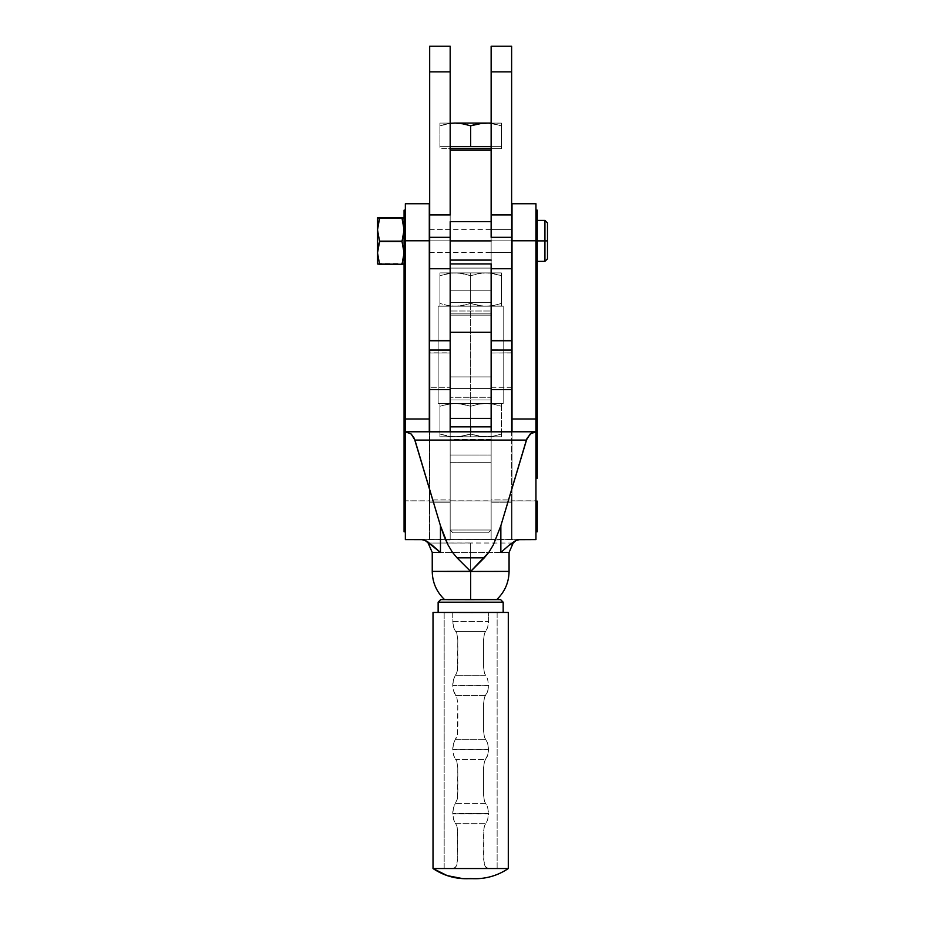 <?xml version="1.0" encoding="UTF-8"?>
<svg xmlns="http://www.w3.org/2000/svg" width="925" height="925" viewBox="0 0 925 925"><rect width="100%" height="100%" fill="white"/><g stroke="black" fill="none" stroke-linecap="round" stroke-linejoin="round"><path stroke-width="0.69" stroke-dasharray="4.62 3.47" d="M512.011 501.072L491.14 501.072L512.011 501.072L512.011 512.6L512.011 489.545L512.011 501.072L512.011 489.545L512.011 501.072L491.14 501.072L491.14 512.6L491.14 489.545L491.14 501.072L512.011 501.072M429.292 501.072L450.174 501.072L429.292 501.072L429.292 512.6L429.292 489.545L429.292 501.072L429.292 489.545L429.292 501.072L450.174 501.072L450.174 512.6L450.174 489.545L450.174 501.072L429.292 501.072M429.292 240.882L512.011 240.882L512.011 252.409L512.011 229.354L512.011 240.882L429.292 240.882L429.292 252.409L429.292 240.882M511.629 240.882L429.686 240.882L511.629 240.882L491.14 240.882L491.14 260.087L491.14 229.354L491.14 240.882L511.629 240.882L511.629 229.354L511.629 252.409L511.629 229.354L511.629 240.882L491.14 240.882L511.629 240.882L511.629 252.409L511.629 240.882M544.929 240.882L547.484 240.882L547.484 258.803L547.484 222.96L547.484 240.882L544.929 240.882L544.929 261.37L544.929 240.882L537.24 240.882L544.929 240.882L544.929 220.393L544.929 240.882M537.24 240.882L537.24 261.37L537.24 240.882M422.748 539.703A7.677 7.677 180 0 0 421.777 539.633A7.677 7.677 0 0 1 428.136 543.044L513.178 543.044A7.677 7.677 -0 0 1 519.538 539.633A7.677 7.677 180 0 0 518.567 539.703M519.561 539.633L421.754 539.633L450.174 539.957L450.174 431.767L450.174 501.003L491.14 501.003L491.14 539.553L450.174 539.553L491.14 539.483L450.174 539.483L450.174 501.003L450.174 539.957L450.174 431.778L429.686 431.778L450.174 431.767L450.174 439.398L491.14 439.398L491.14 431.767L491.14 539.957L491.14 431.767L491.14 539.957L535.957 539.599L512.011 539.483L512.011 501.003L537.24 501.015L537.24 531.806L537.24 501.015L535.957 501.015L535.957 478.132L537.24 478.132L537.24 240.824L535.957 240.824L535.957 210.148L535.957 539.483L535.957 210.148L535.957 275.268L537.24 275.245L537.24 263.752L535.957 263.752L535.957 478.132L537.24 478.132L537.24 466.686L535.957 466.686L537.24 466.686L537.24 275.245L535.957 275.245L535.957 531.806L535.957 501.015L512.011 501.003L512.011 203.743L512.011 240.627L535.957 240.627L535.957 501.003L512.011 500.807L512.011 240.627L535.957 240.627L535.957 500.807L512.011 500.807L512.011 539.564L512.011 431.778L512.011 539.564L496.182 539.564L519.561 539.633M513.178 543.044L470.652 542.963L470.652 552.375L432.276 552.433L470.652 552.375L470.652 571.326L432.241 571.396M405.358 263.752L404.075 263.752L404.075 240.824L405.358 240.824L405.358 275.211L404.075 275.211L405.358 275.245L405.358 210.148L405.358 240.824L404.075 240.824L404.075 275.211L405.358 275.211L405.358 263.752L404.075 263.752L404.075 275.245L405.358 275.245L405.358 531.806L405.358 275.268L405.358 466.686L404.075 466.686L404.075 275.245L404.075 478.132L405.358 478.132L405.358 466.686L404.075 466.686L404.075 478.132L405.358 478.132L405.358 501.015L405.358 203.743L405.358 240.627L429.292 240.627L429.292 539.483L405.358 539.483L405.358 263.752M404.075 501.015L429.292 501.003L429.292 539.564L429.292 431.778L429.292 539.564L445.133 539.564L405.358 539.483L405.358 240.627L429.292 240.627L429.292 500.807L405.358 500.807L429.292 501.003L404.075 501.015L404.075 478.132L404.075 531.806L404.075 501.015M537.24 210.148L537.24 240.824L537.24 210.148M496.69 599.631L470.652 599.585L470.652 552.375L509.039 552.433M503.177 602.198L438.138 602.198L503.177 602.198M475.739 599.597L465.576 599.597M508.299 868.54L508.299 868.54C496.887 876.137 484.342 879.478 470.652 878.565C456.973 879.478 444.428 876.137 433.016 868.54M438.138 612.408L444.173 612.396L444.173 868.482L497.13 868.482L444.173 868.482L470.652 868.471L452.325 868.471L455.285 867.465L456.303 866.158L457.725 859.186L457.702 831.182L456.858 825.933L455.632 823.701L485.683 823.701L484.457 825.933L483.613 831.182L483.59 859.186L485.012 866.147L486.03 867.453L488.99 868.471L470.652 868.471L497.13 868.482L497.13 612.396L503.177 612.408M377.654 264.007L403.924 264.007M403.924 217.757L404.075 263.926L402.017 263.579L404.075 251.889L402.017 240.188L403.924 231.724L403.924 225.954L402.017 217.491L404.075 228.845L402.017 240.188L379.574 240.188L377.516 251.889L379.574 263.579L402.017 263.579L404.075 251.889L402.017 240.188L379.574 240.188L377.516 251.889L377.654 225.954L379.574 217.491L377.516 228.845L377.654 217.757M379.574 240.188L377.516 228.845L379.574 240.188M404.075 252.918L404.075 217.838L404.075 252.918M377.654 263.833L377.516 251.889L379.574 263.579L377.654 263.833M437.513 612.408L452.73 612.373L452.73 621.496L488.585 621.496L487.579 627.74L484.469 633.382L483.521 639.834L483.521 666.809L484.469 673.296L485.602 675.238L455.701 675.238L457.505 670.452L457.852 662.566L457.794 639.846L456.846 633.394L455.701 631.463L485.602 631.463L484.469 633.382L483.521 639.834L483.521 666.809L484.469 673.296L487.591 678.985L488.585 685.228L452.73 685.228L488.585 685.228L487.995 690.362L484.469 697.404L483.521 703.856L483.521 730.831L484.469 737.317L485.602 739.26L455.701 739.26L457.505 734.473L457.852 726.587L457.794 703.867L456.846 697.415L455.701 695.484L485.602 695.484L484.469 697.404L483.521 703.856L483.521 730.831L484.469 737.317L487.591 743.006L488.585 749.25L452.73 749.25L488.585 749.25L487.995 754.384L484.469 761.425L483.521 767.877L483.521 794.853L484.469 801.339L485.602 803.282L455.701 803.282L457.505 798.495L457.852 790.621L457.794 767.9L456.846 761.437L455.701 759.506L485.602 759.506L484.469 761.425L483.521 767.877L483.521 794.853L484.469 801.339L487.591 807.028L488.585 813.272L452.73 813.815L488.585 813.272L487.614 819.955L484.457 825.933L483.787 829.205L483.833 861.961L485.012 866.147L487.359 868.217L497.13 868.482L497.13 612.396L503.801 612.408M452.73 612.373L497.13 612.396L444.173 612.396L444.173 868.482L452.325 868.471L455.285 867.465L457.019 864.32L457.725 859.186L457.528 829.205L456.858 825.933L453.689 819.943L452.73 813.272L453.724 807.028L457.505 798.495L457.794 767.9L456.846 761.437L453.724 755.783L452.73 749.25L453.724 742.995L457.505 734.473L457.794 703.867L456.846 697.415L453.319 690.362L452.73 685.228L453.724 678.973L457.505 670.452L457.794 639.846L456.846 633.394L454.198 628.954L453.007 624.814L452.73 612.373M502.553 612.431L438.762 612.431M488.585 621.496L488.585 612.373L488.585 621.496L452.73 621.496L453.724 627.728L455.701 631.463L485.602 631.463L487.579 627.74L488.585 621.496M452.799 683.529L452.73 685.228L488.585 685.228L487.591 678.985L485.602 675.238L455.701 675.238L453.724 678.973L452.799 683.529M455.204 694.86L455.701 695.484L485.602 695.484L487.579 691.761L488.585 685.518L452.73 685.518L453.319 690.362L455.204 694.86M452.799 747.55L452.73 749.25L488.585 749.25L487.591 743.006L485.602 739.26L455.701 739.26L453.724 742.995L452.799 747.55M455.204 758.882L455.701 759.506L485.602 759.506L487.579 755.783L488.585 749.539L452.73 749.539L453.319 754.384L455.204 758.882M452.799 811.572L452.73 813.272L488.585 813.272L487.591 807.028L485.602 803.282L455.701 803.282L453.724 807.028L452.799 811.572M455.135 823.053L455.632 823.701L485.683 823.701L487.614 819.955L488.585 813.815L452.73 813.815L453.296 818.567L455.135 823.053M446.602 599.62L445.122 599.643M496.193 599.631L494.713 599.62M509.074 571.396L470.652 571.326L470.652 599.585L444.624 599.631M535.957 203.743L535.957 240.627L535.957 203.743M429.292 203.743L429.292 240.627L429.292 203.743M511.629 431.778L491.14 431.778L511.629 431.778L511.629 502.24L511.629 431.825M509.074 552.445L470.652 552.375L470.652 542.963L428.136 543.044M450.174 500.807L491.14 501.003L450.174 501.003L450.174 462.662L491.14 462.662L491.14 500.807L450.174 500.807M535.957 263.752L535.957 240.824L537.24 240.824L537.24 263.752L535.957 263.752M404.075 263.926L404.075 217.838M450.174 462.662L491.14 462.662L450.174 462.697L491.14 462.697L491.14 455.019L450.174 455.019L450.174 462.697L491.14 462.662L450.174 462.697M491.14 439.398L450.174 439.398L450.174 455.019L491.14 455.019L491.14 439.398M377.516 263.648L377.516 217.838M512.011 240.882L512.011 229.354L512.011 240.882M450.174 501.072L450.174 489.545L450.174 501.072L429.686 501.072L429.686 489.545L429.686 501.072L450.174 501.072L450.174 489.545L450.174 512.6L450.174 489.545L450.174 501.072L429.686 501.072L429.686 512.6L429.686 489.545L429.686 501.072L450.174 501.072L450.174 512.6L450.174 501.072M491.14 501.072L491.14 489.545L491.14 501.072L491.14 489.545L491.14 501.072L511.629 501.072L491.14 501.072L491.14 489.545L491.14 512.6L491.14 501.072L511.629 501.072L511.629 489.545L511.629 512.6L511.629 501.072L491.14 501.072L491.14 512.6L491.14 501.072M450.174 388.442L491.14 388.442L450.174 388.442L450.174 399.97L450.174 376.914L450.174 388.442L450.174 376.914L450.174 388.442L491.14 388.442L491.14 399.97L491.14 388.442L450.174 388.442L450.174 376.914L450.174 388.442L491.14 388.442L491.14 376.914L491.14 399.97L491.14 376.914L491.14 388.442L450.174 388.442L450.174 399.97L450.174 388.442L491.14 388.442L491.14 376.914L491.14 399.97L491.14 376.914L491.14 388.442L450.174 388.442L450.174 399.97L450.174 388.442M429.686 499.916L429.686 431.825L429.686 539.483L429.686 499.916L450.174 499.916L450.174 539.472L450.174 431.825L450.174 502.24L429.686 502.24L450.174 502.24L450.174 539.483L450.174 387.286L450.174 499.916L429.686 499.916L429.686 387.286L429.686 499.916M450.174 340.758L429.686 340.758L450.174 340.758L450.174 352.83L429.686 352.83L429.686 350.032L429.686 387.286L429.686 340.227L450.174 340.227L450.174 387.286L429.686 387.286L450.174 387.286L450.174 332.722M450.174 389.61L450.174 350.043L450.174 389.61M491.14 332.722L491.14 71.861L511.629 71.861L511.629 539.472L511.629 502.24L491.14 502.24L491.14 431.825L491.14 539.483L491.14 499.916L511.629 499.916L511.629 387.286L491.14 387.286L491.14 499.916L511.629 499.916L511.629 539.483L511.629 502.24L491.14 502.24L491.14 340.227L511.629 340.227L511.629 46.25L511.629 71.861L491.14 71.861L491.14 340.227L511.629 340.227L511.629 387.286L491.14 387.286L491.14 340.227L511.629 340.758L491.14 340.758L491.14 352.83L491.14 340.758M511.629 501.072L511.629 512.6L511.629 501.072M429.686 501.072L429.686 512.6L429.686 501.072M470.652 272.898L450.174 272.898L470.652 272.898L470.652 436.797L470.652 272.898L501.385 272.898L450.174 272.898L491.14 272.898L470.652 272.898L470.652 436.797L439.93 436.797L491.14 436.797L450.174 436.797L470.652 436.797L470.652 272.898L491.14 272.898L470.652 272.898M438.138 403.508L438.138 306.187L503.177 306.187L503.177 403.508L438.138 403.508L503.177 403.508L438.762 403.508L503.177 403.508L503.177 306.187L438.138 306.187L502.553 306.187L438.138 306.187L438.138 403.508M455.297 272.898L439.93 272.898L462.708 272.898L451.388 273.095L439.93 275.65L439.93 306.187L439.93 272.898L439.93 303.446L447.527 305.458L455.297 306.187L463.067 305.447L470.652 303.446L470.652 275.65L463.067 273.638L455.297 272.898L463.032 273.638L470.652 275.65L478.225 273.65L486.018 272.898L493.765 273.638L501.385 275.65L501.385 303.446L493.765 305.458L486.018 306.187L478.225 305.447L470.652 303.446L470.652 275.65L482.11 273.095L489.926 273.095L501.385 275.65L501.385 306.187L501.385 272.898L501.385 303.446L493.788 305.458L486.018 306.187L478.248 305.447L470.652 303.446L470.652 275.65L470.652 303.446L463.032 305.458L455.297 306.187L447.492 305.447L439.93 303.446L439.93 275.65L451.377 273.095L459.205 273.095L470.652 275.65L478.225 273.65L486.018 272.898L439.93 272.898L439.93 275.65L447.527 273.638L455.297 272.898L447.492 273.65L439.93 275.65L439.93 272.898L486.018 272.898L478.248 273.638L470.652 275.65L463.032 273.638L455.297 272.898M486.018 272.898L501.385 272.898L501.385 275.65L493.788 273.638L486.018 272.898L493.765 273.638L501.385 275.65L501.385 272.898L486.018 272.898M501.385 304.591L501.385 303.446L493.765 305.458L486.018 306.187L501.385 306.187L501.385 304.591M501.385 306.002L486.018 306.187L493.788 305.458L501.385 303.446L501.385 306.002M482.11 306.002L455.297 306.187L463.032 305.458L470.652 303.446L482.11 306.002L470.652 303.446L459.205 306.002L439.93 306.187L439.93 303.446L447.492 305.447L455.297 306.187L447.527 305.458L439.93 303.446L439.93 306.187L482.11 306.002M486.018 306.187L439.93 306.187L486.018 306.187M455.297 403.508L501.385 403.508L455.297 403.508L447.527 404.248L439.93 406.248L439.93 436.797L439.93 403.508L439.93 434.056L447.527 436.057L455.297 436.797L463.067 436.057L470.652 434.056L470.652 406.248L463.067 404.248L455.297 403.508L463.032 404.248L470.652 406.248L478.225 404.26L486.018 403.508L493.765 404.248L501.385 406.248L501.385 434.056L493.765 436.068L486.018 436.797L478.607 436.797L489.36 436.797L478.225 436.057L470.652 434.056L459.17 436.612L451.377 436.612L439.93 434.056L439.93 406.248L451.377 403.693L459.205 403.693L470.652 406.248L478.248 404.248L486.018 403.508L493.788 404.248L501.385 406.248L501.385 436.797L489.36 436.797L501.385 436.797L501.385 403.508L501.385 434.056L493.788 436.057L486.018 436.797L478.248 436.057L470.652 434.056L482.11 436.612L501.385 436.797L501.385 434.056L493.765 436.068L486.018 436.797L493.788 436.057L501.385 434.056L501.385 436.797L455.297 436.797L463.032 436.068L470.652 434.056L459.205 436.612L439.93 436.797L439.93 434.056L447.492 436.057L455.297 436.797L447.527 436.057L439.93 434.056L439.93 436.797L486.018 436.797L478.225 436.057L470.652 434.056L470.652 406.248L478.225 404.26L486.018 403.508L439.93 403.508L439.93 406.248L447.527 404.248L455.297 403.508L447.492 404.26L439.93 406.248L439.93 403.508L486.018 403.508L478.248 404.248L470.652 406.248L463.032 404.248L455.297 403.508M470.652 426.864L470.652 406.248L470.652 426.864M486.018 403.508L501.385 403.508L501.385 406.248L493.788 404.248L486.018 403.508L493.765 404.248L501.385 406.248L501.385 403.508L486.018 403.508M470.652 436.797L491.14 436.797L470.652 436.797M450.174 240.882L491.14 240.882L491.14 252.409L491.14 221.676L491.14 260.087L491.14 240.882L450.174 240.882L450.174 260.087L450.174 240.882L429.686 240.882L429.686 229.354L429.686 240.882L450.174 240.882L450.174 229.354L450.174 260.087L450.174 221.676L450.174 240.882L429.686 240.882L429.686 252.409L429.686 229.354L429.686 240.882L450.174 240.882L450.174 252.409L450.174 221.676L450.174 240.882M450.174 302.348L491.14 302.348L450.174 302.348L450.174 313.864L450.174 290.82L450.174 302.348L450.174 290.82L450.174 302.348L491.14 302.348L491.14 313.864L491.14 302.348L450.174 302.348L450.174 290.82L450.174 302.348L491.14 302.348L491.14 290.82L491.14 313.864L491.14 290.82L491.14 302.348L450.174 302.348L450.174 290.82L450.174 313.864L450.174 302.348L491.14 302.348L491.14 290.82L491.14 313.864L491.14 290.82L491.14 302.348L450.174 302.348L450.174 313.864L450.174 302.348M429.686 46.25L429.686 340.227L450.174 340.227L450.174 353.026L429.686 353.026L429.686 46.25L450.174 46.25L450.174 340.227L450.174 71.861L429.686 71.861L450.174 71.861L450.174 46.25L429.686 46.25M429.686 240.882L429.686 252.409L429.686 240.882M511.629 352.83L491.14 353.026L511.629 352.83M491.14 46.25L511.629 46.25L491.14 46.25L491.14 71.861L491.14 46.25M491.14 240.882L491.14 221.676L491.14 240.882M491.14 263.926L491.14 310.997L450.174 310.997L491.14 310.997L491.14 315.147L450.174 315.147L491.14 315.147L450.174 315.147L450.174 397.288L450.174 315.147L491.14 315.147L491.14 397.288L450.174 397.288L491.14 397.288L491.14 426.61L450.174 426.61L450.174 397.288L450.174 426.864L450.174 418.389L450.174 426.853L491.14 426.864L491.14 268.747M450.174 263.926L450.174 268.088L491.14 268.088L450.174 268.088L450.174 310.997L450.174 268.747M491.14 302.348L491.14 313.864L491.14 302.348M491.14 388.442L491.14 399.97L491.14 388.442M472.559 125.222L470.652 125.823L470.652 146.636L455.297 146.636L486.018 146.636L439.93 146.636L439.93 125.823L451.377 123.268L486.018 123.083L439.93 123.083L439.93 146.636L439.93 123.083L439.93 125.823L439.93 123.083L455.297 123.083L447.515 123.823L439.93 125.823L439.93 146.636L470.652 146.636L439.93 146.636L455.297 146.636L439.93 146.636L439.93 148.682L470.652 148.682L448.637 148.682A1.538 1.538 0 0 1 450.174 150.22A1.538 1.538 0 0 0 448.637 148.682L492.678 148.682A1.538 1.538 0 0 0 491.14 150.22L491.14 530.013L488.319 532.835L452.996 532.835L450.174 530.013L491.14 530.013L450.174 530.013L450.174 150.22L491.14 150.22A1.538 1.538 0 0 1 492.678 148.682L439.93 148.682L439.93 146.636L501.385 146.636L501.385 148.682L492.389 148.682L501.385 148.682L501.385 146.636L470.652 146.636L501.385 146.636L486.018 146.636L501.385 146.636L501.385 125.823L489.938 123.268M470.652 148.682L492.262 148.682L470.652 148.682M491.14 530.013L491.14 150.22L450.174 150.22L450.174 530.013L491.14 530.013L450.174 530.013L452.996 532.835L488.319 532.835L491.14 530.013M452.996 532.835L488.319 532.835L452.996 532.835M486.018 123.083L501.385 123.083L491.14 123.083L501.385 123.083L501.385 125.823L501.385 123.083L478.248 123.823L486.018 123.083M491.14 123.407L501.385 125.823L501.385 146.636L470.652 146.636L470.652 125.823L459.193 123.268M447.527 123.823L443.699 124.69L447.527 123.823M439.93 125.823L443.711 124.69L439.93 125.823M493.788 123.823L501.385 125.823L501.385 123.268L501.385 146.636L501.385 125.823L493.788 123.823M470.652 125.823L463.055 123.823M429.292 252.409L512.011 252.409M470.652 878.565L466.686 878.738L470.652 878.565M429.292 229.354L512.011 229.354M450.174 399.97L491.14 399.97L450.174 399.97M429.686 539.483L450.174 539.483M450.174 376.914L491.14 376.914L450.174 376.914M511.629 539.483L491.14 539.483M450.174 272.898L450.174 436.797M491.14 272.898L491.14 436.797M491.14 229.354L511.629 229.354M450.174 313.864L491.14 313.864L450.174 313.864M429.686 229.354L450.174 229.354M429.686 353.026L450.174 353.026M429.686 252.409L450.174 252.409M450.174 290.82L491.14 290.82L450.174 290.82M511.629 353.026L491.14 353.026M491.14 252.409L511.629 252.409"/><path stroke-width="1.39" d="M544.929 240.882L544.929 261.37L544.929 240.882L537.24 240.882L544.929 240.882L544.929 220.393L544.929 240.882L547.484 240.882L544.929 240.882M547.484 258.803L547.484 240.882L547.484 258.803L544.929 261.37L537.24 261.37M512.126 543.056L515.688 540.547L519.561 539.633L515.688 540.547L512.126 543.056L513.178 543.044L509.212 545.114L512.126 543.056M518.567 539.703A7.677 7.677 180 0 0 513.178 543.044C518.035 538.315 518.023 540.269 518.821 539.668L535.957 539.599L535.957 203.743L512.011 203.743L512.011 431.825L429.292 431.825L429.292 203.743L405.358 203.743L405.358 539.599L421.777 539.633L425.616 540.535L440.462 552.479L432.241 552.445L440.462 552.479L440.462 525.735L440.462 552.479L432.091 545.114L428.136 543.044L429.188 543.056L427.466 541.587L422.494 539.668C423.292 540.269 423.28 538.315 428.136 543.044A7.677 7.677 180 0 0 422.748 539.703M443.954 535.91L440.462 525.735L447.92 544.756L443.954 535.91M452.313 552.109L447.92 544.756L452.313 552.109L457.031 557.833L452.313 552.109M470.79 571.326L432.241 571.396L470.652 571.453L457.031 557.833L484.284 557.833L489.001 552.109L493.395 544.756L500.853 525.735L526.394 440.069L530.094 434.056L535.818 431.778L405.497 431.778L411.22 434.056L414.92 440.069L526.394 440.069L414.92 440.069L440.462 525.735L414.273 438.311L411.22 434.056L405.497 431.778L429.292 431.767L405.358 431.767L405.358 539.599L421.777 539.633M404.075 240.939L405.358 240.939L404.075 240.939L404.075 263.822L405.358 263.822L404.075 263.822L404.075 210.148L404.075 240.939M405.358 501.13L404.075 501.13L404.075 531.806L404.075 501.13L405.358 501.13M405.358 478.202L404.075 478.202L404.075 501.13L404.075 466.743L405.358 466.743L404.075 466.743L404.075 275.268L404.075 478.202L405.358 478.202M537.24 501.13L535.957 501.13L537.24 501.13L537.24 531.806L537.24 501.13M535.957 263.822L537.24 263.822L537.24 240.939L535.957 240.939L537.24 240.939L537.24 210.148L537.24 478.202L535.957 478.202L537.24 478.202L537.24 466.743L535.957 466.743L537.24 466.743L537.24 275.268L535.957 275.268L537.24 275.268L537.24 263.822L535.957 263.822M509.039 552.433L500.853 552.479L509.212 545.114L500.853 552.479L500.853 525.735L493.395 544.756L489.001 552.109L470.652 571.453L470.652 599.689L496.69 599.631C504.749 591.942 508.877 582.53 509.074 571.396L509.074 552.445L500.853 552.479L500.853 525.735L527.042 438.311L531.401 433.085L535.957 431.778L512.011 431.767L535.957 431.778L535.957 539.599L519.561 539.633M496.713 599.608L500.622 599.631L503.177 602.198L503.177 612.442L438.138 612.442L438.138 602.198L440.693 599.631L444.59 599.608M438.762 612.431L470.652 612.5L433.016 612.442L433.016 868.54L444.173 868.482L433.016 868.54L447.249 875.628L462.905 878.657L477.728 878.681C488.932 878.114 499.118 874.738 508.299 868.54L497.13 868.482L508.299 868.54L508.299 612.442L503.801 612.408L433.016 612.442L433.016 868.54L508.299 868.54L433.016 868.54C444.428 876.137 456.973 879.478 470.652 878.565C484.342 879.478 496.887 876.137 508.299 868.54L508.299 612.442L470.652 612.512L503.177 612.442L503.177 602.198L500.622 599.631L445.746 599.608M433.016 612.442L438.138 612.408L433.016 612.442M377.654 217.757L377.516 229.886L379.574 218.184L377.516 217.838L379.574 217.491L377.516 217.838L379.574 218.184L377.516 229.886L379.574 241.575L402.017 241.575L379.574 241.575L377.516 252.918L379.574 264.272L402.017 264.272L404.075 252.918L402.017 241.575L404.075 229.886L402.017 218.184L404.075 217.838L379.574 217.491L404.075 217.838L379.574 218.184L402.017 218.184L403.936 226.926L403.924 232.857L402.017 241.575L404.075 252.918L402.017 264.272L377.654 264.007L379.574 264.272L377.516 252.918L377.516 263.648M403.924 264.007L402.017 264.272L403.924 264.007M378.718 244.373L379.574 241.575L377.516 229.886L377.516 252.918L378.718 244.373M495.569 599.608L440.693 599.631L438.138 602.198L503.177 602.198L438.138 602.198L438.138 612.442L502.553 612.431M498.344 599.62L500.043 599.631L498.344 599.654M465.576 599.597L496.69 599.631M509.074 571.396L470.652 571.453L484.284 557.833L457.031 557.833L470.652 571.453L470.652 599.689L446.602 599.654M494.713 599.62L475.739 599.597M444.624 599.631C436.554 591.942 432.438 582.53 432.241 571.396L470.524 571.326M429.686 431.778L429.686 350.043L429.686 389.61L450.174 389.61L450.174 431.825L450.174 389.61L429.686 389.61L429.686 431.825M450.174 431.767L491.14 431.767L450.174 431.767M405.358 203.743L405.358 240.766L429.292 240.766L429.292 203.743M512.011 203.743L512.011 240.766L535.957 240.766L535.957 203.743M405.358 431.767L405.358 419.002L429.292 419.002L429.292 431.767L405.358 431.767M512.011 431.767L512.011 419.002L535.957 419.002L535.957 431.767L512.011 431.767M405.358 240.766L405.358 419.002L429.292 419.002L429.292 240.766L405.358 240.766M512.011 240.766L512.011 419.002L535.957 419.002L535.957 240.766L512.011 240.766M405.358 275.268L404.075 275.268L404.075 263.822L404.075 275.268L405.358 275.268M547.484 222.96L547.484 240.882L547.484 222.96L544.929 220.393L537.24 220.393M377.516 217.838L377.516 263.926M450.174 332.722L450.174 221.665L491.14 221.676L491.14 214.924L511.629 214.924L511.629 237.32L491.14 237.32L491.14 46.25L511.629 46.25L491.14 46.25L491.14 71.861L511.629 71.861L511.629 214.924L491.14 214.924L491.14 71.861L511.629 71.861L511.629 46.25L511.629 389.61L491.14 389.61L491.14 431.825L491.14 389.61L511.629 389.61L511.629 431.825L511.629 350.043L491.14 350.032M470.652 431.767L470.652 426.864L470.652 431.767M491.14 240.882L450.174 240.882L491.14 240.882M429.686 71.861L429.686 46.25L429.686 71.861L450.174 71.861L450.174 46.25L429.686 46.25L450.174 46.25L450.174 214.924L450.174 71.861L429.686 71.861L429.686 214.924L429.686 71.861M450.174 340.758L429.686 340.758L429.686 214.924L450.174 214.924L429.686 214.924L429.686 237.32L450.174 237.32L429.686 237.32L429.686 340.758L450.174 340.758L450.174 268.747L429.686 268.747L450.174 268.747L450.174 221.665M491.14 221.665L491.14 237.32L511.629 237.32L511.629 268.747L491.14 268.747L491.14 340.758L511.629 340.758L511.629 268.747L491.14 268.747L491.14 332.722M491.14 340.758L511.629 340.758L511.629 350.032M491.14 267.707L491.14 418.389L450.174 418.389L450.174 332.295L450.174 418.389L491.14 418.389L491.14 263.926L450.174 263.926L450.174 332.295L491.14 332.295L450.174 332.295L450.174 267.707M491.14 150.22L450.174 150.22L491.14 150.22M491.14 148.682L450.174 148.682L491.14 148.682M461.945 123.626L455.297 123.083L463.067 123.823L470.652 125.823L482.122 123.268L491.14 123.083L455.297 123.083L463.067 123.823L470.652 125.823L470.652 146.636L491.14 146.636L450.174 146.636L470.652 146.636L470.652 125.823L469.565 125.465M478.26 123.823L470.652 125.823L478.26 123.823L486.018 123.083L454.429 123.083M478.248 123.823L472.559 125.222M491.14 123.407L489.938 123.268M451.388 123.268L455.297 123.083L451.388 123.268M486.018 123.083L485.163 123.083M459.193 123.268L455.297 123.083M432.241 571.396L432.241 552.445L428.136 543.044M405.358 210.148L404.075 210.148M405.358 531.806L404.075 531.806M535.957 531.806L537.24 531.806M535.957 210.148L537.24 210.148M513.178 543.044L509.074 552.445M503.177 602.198L500.622 599.631M438.138 602.198L440.693 599.631M429.686 350.032L450.174 350.032M450.174 260.087L491.14 260.087M491.14 426.864L450.174 426.864"/></g></svg>
